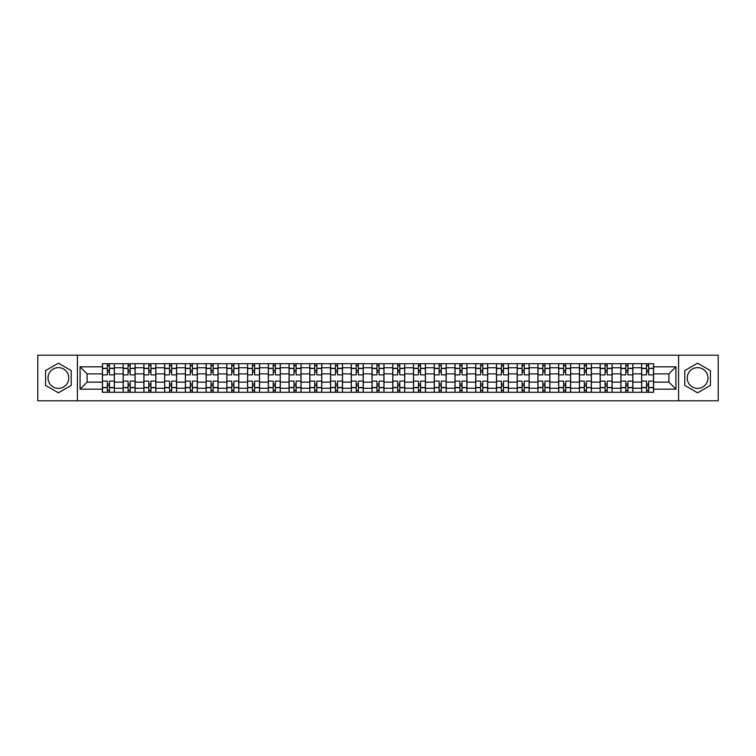 <?xml version="1.0" encoding="UTF-8"?>
<svg xmlns="http://www.w3.org/2000/svg" width="756" height="756" viewBox="0 0 756 756"><rect width="100%" height="100%" fill="white"/><g stroke="black" fill="none" stroke-linecap="round" stroke-linejoin="round"><path stroke-width="1.13" d="M58.41 388.367A10.367 10.367 0 0 1 48.034 378A10.367 10.367 0 0 1 58.41 367.633A10.367 10.367 0 0 1 68.777 378A10.367 10.367 0 0 1 58.41 388.367M697.59 388.367A10.367 10.367 0 0 1 687.223 378A10.367 10.367 0 0 1 697.59 367.633A10.367 10.367 0 0 1 707.966 378A10.367 10.367 0 0 1 697.59 388.367M678.586 400.803L718.2 400.803L718.2 355.197L37.8 355.197L37.8 400.803L678.586 400.803L678.586 355.197M123.152 392.288L123.152 367.766L114.373 367.766L114.373 392.288M114.373 367.766L114.373 363.712M123.152 367.766L123.152 363.712M135.116 363.712L135.116 392.288M143.886 392.288L143.886 363.712M155.849 363.712L155.849 392.288M164.628 392.288L164.628 363.712M176.592 363.712L176.592 392.288M185.362 392.288L185.362 363.712M197.335 363.712L197.335 392.288M206.104 392.288L206.104 363.712M218.068 363.712L218.068 392.288M226.847 392.288L226.847 363.712M238.811 363.712L238.811 392.288M247.581 392.288L247.581 363.712M259.544 363.712L259.544 392.288M268.323 392.288L268.323 363.712M280.287 363.712L280.287 392.288M289.066 392.288L289.066 363.712M301.03 363.712L301.03 392.288M309.799 392.288L309.799 363.712M321.763 363.712L321.763 392.288M330.542 392.288L330.542 363.712M342.506 363.712L342.506 392.288M351.275 392.288L351.275 363.712M363.239 363.712L363.239 392.288M372.018 392.288L372.018 363.712M383.982 363.712L383.982 392.288M392.761 392.288L392.761 363.712M404.725 363.712L404.725 392.288M413.494 392.288L413.494 363.712M425.458 363.712L425.458 392.288M434.237 392.288L434.237 363.712M446.201 363.712L446.201 392.288M454.97 392.288L454.97 363.712M466.934 363.712L466.934 392.288M475.713 392.288L475.713 363.712M487.677 363.712L487.677 392.288M496.456 392.288L496.456 363.712M508.419 363.712L508.419 392.288M517.189 392.288L517.189 363.712M529.153 363.712L529.153 392.288M537.932 392.288L537.932 363.712M549.895 363.712L549.895 392.288M558.665 392.288L558.665 363.712M570.638 363.712L570.638 392.288M579.408 392.288L579.408 363.712M591.372 363.712L591.372 392.288M600.151 392.288L600.151 363.712M612.114 363.712L612.114 392.288M620.884 392.288L620.884 363.712M632.848 363.712L632.848 392.288M641.627 392.288L641.627 363.712M641.627 382.12L632.848 382.12M620.884 382.12L612.114 382.12M600.151 382.12L591.372 382.12M579.408 382.12L570.638 382.12M558.665 382.12L549.895 382.12M537.932 382.12L529.153 382.12M517.189 382.12L508.419 382.12M496.456 382.12L487.677 382.12M475.713 382.12L466.934 382.12M454.97 382.12L446.201 382.12M434.237 382.12L425.458 382.12M413.494 382.12L404.725 382.12M392.761 382.12L383.982 382.12M372.018 382.12L363.239 382.12M351.275 382.12L342.506 382.12M330.542 382.12L321.763 382.12M309.799 382.12L301.03 382.12M289.066 382.12L280.287 382.12M268.323 382.12L259.544 382.12M247.581 382.12L238.811 382.12M226.847 382.12L218.068 382.12M206.104 382.12L197.335 382.12M185.362 382.12L176.592 382.12M164.628 382.12L155.849 382.12M143.886 382.12L135.116 382.12M123.152 382.12L114.373 382.12M641.627 373.88L632.848 373.88M620.884 373.88L612.114 373.88M600.151 373.88L591.372 373.88M579.408 373.88L570.638 373.88M558.665 373.88L549.895 373.88M537.932 373.88L529.153 373.88M517.189 373.88L508.419 373.88M496.456 373.88L487.677 373.88M475.713 373.88L466.934 373.88M454.97 373.88L446.201 373.88M434.237 373.88L425.458 373.88M413.494 373.88L404.725 373.88M392.761 373.88L383.982 373.88M372.018 373.88L363.239 373.88M351.275 373.88L342.506 373.88M330.542 373.88L321.763 373.88M309.799 373.88L301.03 373.88M289.066 373.88L280.287 373.88M268.323 373.88L259.544 373.88M247.581 373.88L238.811 373.88M226.847 373.88L218.068 373.88M206.104 373.88L197.335 373.88M185.362 373.88L176.592 373.88M164.628 373.88L155.849 373.88M143.886 373.88L135.116 373.88M123.152 373.88L114.373 373.88M87.12 382.12L102.41 382.12L102.41 373.88L87.12 373.88L87.12 382.12L80.079 389.17L80.079 366.83L102.41 366.83L102.41 373.88M653.59 373.88L653.59 382.12L668.88 382.12L668.88 373.88L653.59 373.88L653.59 363.712L102.41 363.712L102.41 366.83M653.59 366.83L675.921 366.83L675.921 389.17L653.59 389.17L653.59 382.12M102.41 382.12L102.41 392.288L653.59 392.288L653.59 389.17M102.41 389.17L80.079 389.17M77.414 400.803L77.414 355.197M71.234 370.591L58.41 363.182L45.577 370.591L45.577 385.409L58.41 392.818L71.234 385.409L71.234 370.591M710.423 370.591L697.59 363.182L684.766 370.591L684.766 385.409L697.59 392.818L710.423 385.409L710.423 370.591M109.459 390.294L107.333 390.294M107.333 365.706L109.459 365.706M130.193 390.294L128.066 390.294M128.066 365.706L130.193 365.706M150.935 390.294L148.809 390.294M148.809 365.706L150.935 365.706M171.669 390.294L169.542 390.294M169.542 365.706L171.669 365.706M192.411 390.294L190.285 390.294M190.285 365.706L192.411 365.706M213.154 390.294L211.028 390.294M211.028 365.706L213.154 365.706M233.887 390.294L231.761 390.294M231.761 365.706L233.887 365.706M254.63 390.294L252.504 390.294M252.504 365.706L254.63 365.706M275.373 390.294L273.237 390.294M273.237 365.706L275.373 365.706M296.106 390.294L293.98 390.294M293.98 365.706L296.106 365.706M316.849 390.294L314.723 390.294M314.723 365.706L316.849 365.706M337.582 390.294L335.456 390.294M335.456 365.706L337.582 365.706M358.325 390.294L356.199 390.294M356.199 365.706L358.325 365.706M379.068 390.294L376.932 390.294M376.932 365.706L379.068 365.706M399.801 390.294L397.675 390.294M397.675 365.706L399.801 365.706M420.544 390.294L418.418 390.294M418.418 365.706L420.544 365.706M441.277 390.294L439.151 390.294M439.151 365.706L441.277 365.706M462.02 390.294L459.894 390.294M459.894 365.706L462.02 365.706M482.763 390.294L480.627 390.294M480.627 365.706L482.763 365.706M503.496 390.294L501.37 390.294M501.37 365.706L503.496 365.706M524.239 390.294L522.112 390.294M522.112 365.706L524.239 365.706M544.972 390.294L542.846 390.294M542.846 365.706L544.972 365.706M565.715 390.294L563.589 390.294M563.589 365.706L565.715 365.706M586.458 390.294L584.331 390.294M584.331 365.706L586.458 365.706M607.191 390.294L605.065 390.294M605.065 365.706L607.191 365.706M627.934 390.294L625.807 390.294M625.807 365.706L627.934 365.706M648.667 390.294L646.541 390.294M646.541 365.706L648.667 365.706M80.079 366.83L87.12 373.88M668.88 382.12L675.921 389.17M668.88 373.88L675.921 366.83M114.307 392.288L114.307 374.872L109.459 374.872L109.459 363.712M107.333 363.712L107.333 374.872L102.476 374.872L102.476 363.712M114.307 374.872L114.307 363.712M102.476 392.288L102.476 381.128L107.333 381.128L107.333 392.288M109.459 392.288L109.459 381.128L114.307 381.128M107.333 371.952L109.459 371.952M102.476 381.128L102.476 374.872M109.459 384.048L107.333 384.048M109.459 390.559L107.333 390.559M107.333 385.777L109.459 385.777M109.459 370.223L107.333 370.223M107.333 365.441L109.459 365.441M135.05 392.288L135.05 374.872L130.193 374.872L130.193 363.712M128.066 363.712L128.066 374.872L123.219 374.872L123.219 363.712M135.05 374.872L135.05 363.712M123.219 392.288L123.219 381.128L128.066 381.128L128.066 392.288M130.193 392.288L130.193 381.128L135.05 381.128M128.066 371.952L130.193 371.952M123.219 381.128L123.219 374.872M130.193 384.048L128.066 384.048M130.193 390.559L128.066 390.559M128.066 385.777L130.193 385.777M130.193 370.223L128.066 370.223M128.066 365.441L130.193 365.441M155.783 392.288L155.783 374.872L150.935 374.872L150.935 363.712M148.809 363.712L148.809 374.872L143.952 374.872L143.952 363.712M155.783 374.872L155.783 363.712M143.952 392.288L143.952 381.128L148.809 381.128L148.809 392.288M150.935 392.288L150.935 381.128L155.783 381.128M148.809 371.952L150.935 371.952M143.952 381.128L143.952 374.872M150.935 384.048L148.809 384.048M150.935 390.559L148.809 390.559M148.809 385.777L150.935 385.777M150.935 370.223L148.809 370.223M148.809 365.441L150.935 365.441M176.526 392.288L176.526 374.872L171.669 374.872L171.669 363.712M169.542 363.712L169.542 374.872L164.695 374.872L164.695 363.712M176.526 374.872L176.526 363.712M164.695 392.288L164.695 381.128L169.542 381.128L169.542 392.288M171.669 392.288L171.669 381.128L176.526 381.128M169.542 371.952L171.669 371.952M164.695 381.128L164.695 374.872M171.669 384.048L169.542 384.048M171.669 390.559L169.542 390.559M169.542 385.777L171.669 385.777M171.669 370.223L169.542 370.223M169.542 365.441L171.669 365.441M197.269 392.288L197.269 374.872L192.411 374.872L192.411 363.712M190.285 363.712L190.285 374.872L185.437 374.872L185.437 363.712M197.269 374.872L197.269 363.712M185.437 392.288L185.437 381.128L190.285 381.128L190.285 392.288M192.411 392.288L192.411 381.128L197.269 381.128M190.285 371.952L192.411 371.952M185.437 381.128L185.437 374.872M192.411 384.048L190.285 384.048M192.411 390.559L190.285 390.559M190.285 385.777L192.411 385.777M192.411 370.223L190.285 370.223M190.285 365.441L192.411 365.441M218.002 392.288L218.002 374.872L213.154 374.872L213.154 363.712M211.028 363.712L211.028 374.872L206.171 374.872L206.171 363.712M218.002 374.872L218.002 363.712M206.171 392.288L206.171 381.128L211.028 381.128L211.028 392.288M213.154 392.288L213.154 381.128L218.002 381.128M211.028 371.952L213.154 371.952M206.171 381.128L206.171 374.872M213.154 384.048L211.028 384.048M213.154 390.559L211.028 390.559M211.028 385.777L213.154 385.777M213.154 370.223L211.028 370.223M211.028 365.441L213.154 365.441M238.745 392.288L238.745 374.872L233.887 374.872L233.887 363.712M231.761 363.712L231.761 374.872L226.913 374.872L226.913 363.712M238.745 374.872L238.745 363.712M226.913 392.288L226.913 381.128L231.761 381.128L231.761 392.288M233.887 392.288L233.887 381.128L238.745 381.128M231.761 371.952L233.887 371.952M226.913 381.128L226.913 374.872M233.887 384.048L231.761 384.048M233.887 390.559L231.761 390.559M231.761 385.777L233.887 385.777M233.887 370.223L231.761 370.223M231.761 365.441L233.887 365.441M259.478 392.288L259.478 374.872L254.63 374.872L254.63 363.712M252.504 363.712L252.504 374.872L247.647 374.872L247.647 363.712M259.478 374.872L259.478 363.712M247.647 392.288L247.647 381.128L252.504 381.128L252.504 392.288M254.63 392.288L254.63 381.128L259.478 381.128M252.504 371.952L254.63 371.952M247.647 381.128L247.647 374.872M254.63 384.048L252.504 384.048M254.63 390.559L252.504 390.559M252.504 385.777L254.63 385.777M254.63 370.223L252.504 370.223M252.504 365.441L254.63 365.441M280.221 392.288L280.221 374.872L275.373 374.872L275.373 363.712M273.237 363.712L273.237 374.872L268.389 374.872L268.389 363.712M280.221 374.872L280.221 363.712M268.389 392.288L268.389 381.128L273.237 381.128L273.237 392.288M275.373 392.288L275.373 381.128L280.221 381.128M273.237 371.952L275.373 371.952M268.389 381.128L268.389 374.872M275.373 384.048L273.237 384.048M275.373 390.559L273.237 390.559M273.237 385.777L275.373 385.777M275.373 370.223L273.237 370.223M273.237 365.441L275.373 365.441M300.964 392.288L300.964 374.872L296.106 374.872L296.106 363.712M293.98 363.712L293.98 374.872L289.132 374.872L289.132 363.712M300.964 374.872L300.964 363.712M289.132 392.288L289.132 381.128L293.98 381.128L293.98 392.288M296.106 392.288L296.106 381.128L300.964 381.128M293.98 371.952L296.106 371.952M289.132 381.128L289.132 374.872M296.106 384.048L293.98 384.048M296.106 390.559L293.98 390.559M293.98 385.777L296.106 385.777M296.106 370.223L293.98 370.223M293.98 365.441L296.106 365.441M321.697 392.288L321.697 374.872L316.849 374.872L316.849 363.712M314.723 363.712L314.723 374.872L309.865 374.872L309.865 363.712M321.697 374.872L321.697 363.712M309.865 392.288L309.865 381.128L314.723 381.128L314.723 392.288M316.849 392.288L316.849 381.128L321.697 381.128M314.723 371.952L316.849 371.952M309.865 381.128L309.865 374.872M316.849 384.048L314.723 384.048M316.849 390.559L314.723 390.559M314.723 385.777L316.849 385.777M316.849 370.223L314.723 370.223M314.723 365.441L316.849 365.441M342.44 392.288L342.44 374.872L337.582 374.872L337.582 363.712M335.456 363.712L335.456 374.872L330.608 374.872L330.608 363.712M342.44 374.872L342.44 363.712M330.608 392.288L330.608 381.128L335.456 381.128L335.456 392.288M337.582 392.288L337.582 381.128L342.44 381.128M335.456 371.952L337.582 371.952M330.608 381.128L330.608 374.872M337.582 384.048L335.456 384.048M337.582 390.559L335.456 390.559M335.456 385.777L337.582 385.777M337.582 370.223L335.456 370.223M335.456 365.441L337.582 365.441M363.173 392.288L363.173 374.872L358.325 374.872L358.325 363.712M356.199 363.712L356.199 374.872L351.342 374.872L351.342 363.712M363.173 374.872L363.173 363.712M351.342 392.288L351.342 381.128L356.199 381.128L356.199 392.288M358.325 392.288L358.325 381.128L363.173 381.128M356.199 371.952L358.325 371.952M351.342 381.128L351.342 374.872M358.325 384.048L356.199 384.048M358.325 390.559L356.199 390.559M356.199 385.777L358.325 385.777M358.325 370.223L356.199 370.223M356.199 365.441L358.325 365.441M383.916 392.288L383.916 374.872L379.068 374.872L379.068 363.712M376.932 363.712L376.932 374.872L372.084 374.872L372.084 363.712M383.916 374.872L383.916 363.712M372.084 392.288L372.084 381.128L376.932 381.128L376.932 392.288M379.068 392.288L379.068 381.128L383.916 381.128M376.932 371.952L379.068 371.952M372.084 381.128L372.084 374.872M379.068 384.048L376.932 384.048M379.068 390.559L376.932 390.559M376.932 385.777L379.068 385.777M379.068 370.223L376.932 370.223M376.932 365.441L379.068 365.441M404.658 392.288L404.658 374.872L399.801 374.872L399.801 363.712M397.675 363.712L397.675 374.872L392.827 374.872L392.827 363.712M404.658 374.872L404.658 363.712M392.827 392.288L392.827 381.128L397.675 381.128L397.675 392.288M399.801 392.288L399.801 381.128L404.658 381.128M397.675 371.952L399.801 371.952M392.827 381.128L392.827 374.872M399.801 384.048L397.675 384.048M399.801 390.559L397.675 390.559M397.675 385.777L399.801 385.777M399.801 370.223L397.675 370.223M397.675 365.441L399.801 365.441M425.392 392.288L425.392 374.872L420.544 374.872L420.544 363.712M418.418 363.712L418.418 374.872L413.56 374.872L413.56 363.712M425.392 374.872L425.392 363.712M413.56 392.288L413.56 381.128L418.418 381.128L418.418 392.288M420.544 392.288L420.544 381.128L425.392 381.128M418.418 371.952L420.544 371.952M413.56 381.128L413.56 374.872M420.544 384.048L418.418 384.048M420.544 390.559L418.418 390.559M418.418 385.777L420.544 385.777M420.544 370.223L418.418 370.223M418.418 365.441L420.544 365.441M446.135 392.288L446.135 374.872L441.277 374.872L441.277 363.712M439.151 363.712L439.151 374.872L434.303 374.872L434.303 363.712M446.135 374.872L446.135 363.712M434.303 392.288L434.303 381.128L439.151 381.128L439.151 392.288M441.277 392.288L441.277 381.128L446.135 381.128M439.151 371.952L441.277 371.952M434.303 381.128L434.303 374.872M441.277 384.048L439.151 384.048M441.277 390.559L439.151 390.559M439.151 385.777L441.277 385.777M441.277 370.223L439.151 370.223M439.151 365.441L441.277 365.441M466.868 392.288L466.868 374.872L462.02 374.872L462.02 363.712M459.894 363.712L459.894 374.872L455.036 374.872L455.036 363.712M466.868 374.872L466.868 363.712M455.036 392.288L455.036 381.128L459.894 381.128L459.894 392.288M462.02 392.288L462.02 381.128L466.868 381.128M459.894 371.952L462.02 371.952M455.036 381.128L455.036 374.872M462.02 384.048L459.894 384.048M462.02 390.559L459.894 390.559M459.894 385.777L462.02 385.777M462.02 370.223L459.894 370.223M459.894 365.441L462.02 365.441M487.611 392.288L487.611 374.872L482.763 374.872L482.763 363.712M480.627 363.712L480.627 374.872L475.779 374.872L475.779 363.712M487.611 374.872L487.611 363.712M475.779 392.288L475.779 381.128L480.627 381.128L480.627 392.288M482.763 392.288L482.763 381.128L487.611 381.128M480.627 371.952L482.763 371.952M475.779 381.128L475.779 374.872M482.763 384.048L480.627 384.048M482.763 390.559L480.627 390.559M480.627 385.777L482.763 385.777M482.763 370.223L480.627 370.223M480.627 365.441L482.763 365.441M508.353 392.288L508.353 374.872L503.496 374.872L503.496 363.712M501.37 363.712L501.37 374.872L496.522 374.872L496.522 363.712M508.353 374.872L508.353 363.712M496.522 392.288L496.522 381.128L501.37 381.128L501.37 392.288M503.496 392.288L503.496 381.128L508.353 381.128M501.37 371.952L503.496 371.952M496.522 381.128L496.522 374.872M503.496 384.048L501.37 384.048M503.496 390.559L501.37 390.559M501.37 385.777L503.496 385.777M503.496 370.223L501.37 370.223M501.37 365.441L503.496 365.441M529.087 392.288L529.087 374.872L524.239 374.872L524.239 363.712M522.112 363.712L522.112 374.872L517.255 374.872L517.255 363.712M529.087 374.872L529.087 363.712M517.255 392.288L517.255 381.128L522.112 381.128L522.112 392.288M524.239 392.288L524.239 381.128L529.087 381.128M522.112 371.952L524.239 371.952M517.255 381.128L517.255 374.872M524.239 384.048L522.112 384.048M524.239 390.559L522.112 390.559M522.112 385.777L524.239 385.777M524.239 370.223L522.112 370.223M522.112 365.441L524.239 365.441M549.829 392.288L549.829 374.872L544.972 374.872L544.972 363.712M542.846 363.712L542.846 374.872L537.998 374.872L537.998 363.712M549.829 374.872L549.829 363.712M537.998 392.288L537.998 381.128L542.846 381.128L542.846 392.288M544.972 392.288L544.972 381.128L549.829 381.128M542.846 371.952L544.972 371.952M537.998 381.128L537.998 374.872M544.972 384.048L542.846 384.048M544.972 390.559L542.846 390.559M542.846 385.777L544.972 385.777M544.972 370.223L542.846 370.223M542.846 365.441L544.972 365.441M570.563 392.288L570.563 374.872L565.715 374.872L565.715 363.712M563.589 363.712L563.589 374.872L558.731 374.872L558.731 363.712M570.563 374.872L570.563 363.712M558.731 392.288L558.731 381.128L563.589 381.128L563.589 392.288M565.715 392.288L565.715 381.128L570.563 381.128M563.589 371.952L565.715 371.952M558.731 381.128L558.731 374.872M565.715 384.048L563.589 384.048M565.715 390.559L563.589 390.559M563.589 385.777L565.715 385.777M565.715 370.223L563.589 370.223M563.589 365.441L565.715 365.441M591.305 392.288L591.305 374.872L586.458 374.872L586.458 363.712M584.331 363.712L584.331 374.872L579.474 374.872L579.474 363.712M591.305 374.872L591.305 363.712M579.474 392.288L579.474 381.128L584.331 381.128L584.331 392.288M586.458 392.288L586.458 381.128L591.305 381.128M584.331 371.952L586.458 371.952M579.474 381.128L579.474 374.872M586.458 384.048L584.331 384.048M586.458 390.559L584.331 390.559M584.331 385.777L586.458 385.777M586.458 370.223L584.331 370.223M584.331 365.441L586.458 365.441M612.048 392.288L612.048 374.872L607.191 374.872L607.191 363.712M605.065 363.712L605.065 374.872L600.217 374.872L600.217 363.712M612.048 374.872L612.048 363.712M600.217 392.288L600.217 381.128L605.065 381.128L605.065 392.288M607.191 392.288L607.191 381.128L612.048 381.128M605.065 371.952L607.191 371.952M600.217 381.128L600.217 374.872M607.191 384.048L605.065 384.048M607.191 390.559L605.065 390.559M605.065 385.777L607.191 385.777M607.191 370.223L605.065 370.223M605.065 365.441L607.191 365.441M632.781 392.288L632.781 374.872L627.934 374.872L627.934 363.712M625.807 363.712L625.807 374.872L620.95 374.872L620.95 363.712M632.781 374.872L632.781 363.712M620.95 392.288L620.95 381.128L625.807 381.128L625.807 392.288M627.934 392.288L627.934 381.128L632.781 381.128M625.807 371.952L627.934 371.952M620.95 381.128L620.95 374.872M627.934 384.048L625.807 384.048M627.934 390.559L625.807 390.559M625.807 385.777L627.934 385.777M627.934 370.223L625.807 370.223M625.807 365.441L627.934 365.441M653.524 392.288L653.524 374.872L648.667 374.872L648.667 363.712M646.541 363.712L646.541 374.872L641.693 374.872L641.693 363.712M653.524 374.872L653.524 363.712M641.693 392.288L641.693 381.128L646.541 381.128L646.541 392.288M648.667 392.288L648.667 381.128L653.524 381.128M646.541 371.952L648.667 371.952M641.693 381.128L641.693 374.872M648.667 384.048L646.541 384.048M648.667 390.559L646.541 390.559M646.541 385.777L648.667 385.777M648.667 370.223L646.541 370.223M646.541 365.441L648.667 365.441M620.884 367.766L612.114 367.766M600.151 367.766L591.372 367.766M579.408 367.766L570.638 367.766M558.665 367.766L549.895 367.766M537.932 367.766L529.153 367.766M517.189 367.766L508.419 367.766M496.456 367.766L487.677 367.766M475.713 367.766L466.934 367.766M454.97 367.766L446.201 367.766M434.237 367.766L425.458 367.766M413.494 367.766L404.725 367.766M392.761 367.766L383.982 367.766M372.018 367.766L363.239 367.766M351.275 367.766L342.506 367.766M330.542 367.766L321.763 367.766M309.799 367.766L301.03 367.766M289.066 367.766L280.287 367.766M268.323 367.766L259.544 367.766M247.581 367.766L238.811 367.766M226.847 367.766L218.068 367.766M206.104 367.766L197.335 367.766M185.362 367.766L176.592 367.766M164.628 367.766L155.849 367.766M143.886 367.766L135.116 367.766M641.627 367.766L632.848 367.766M620.884 388.234L612.114 388.234M600.151 388.234L591.372 388.234M579.408 388.234L570.638 388.234M558.665 388.234L549.895 388.234M537.932 388.234L529.153 388.234M517.189 388.234L508.419 388.234M496.456 388.234L487.677 388.234M475.713 388.234L466.934 388.234M454.97 388.234L446.201 388.234M434.237 388.234L425.458 388.234M413.494 388.234L404.725 388.234M392.761 388.234L383.982 388.234M372.018 388.234L363.239 388.234M351.275 388.234L342.506 388.234M330.542 388.234L321.763 388.234M309.799 388.234L301.03 388.234M289.066 388.234L280.287 388.234M268.323 388.234L259.544 388.234M247.581 388.234L238.811 388.234M226.847 388.234L218.068 388.234M206.104 388.234L197.335 388.234M185.362 388.234L176.592 388.234M164.628 388.234L155.849 388.234M143.886 388.234L135.116 388.234M123.152 388.234L114.373 388.234M641.627 388.234L632.848 388.234M114.307 368.295L109.459 368.295M107.333 368.295L102.476 368.295M107.333 368.474L102.476 368.474M107.333 387.526L102.476 387.526M107.333 387.705L102.476 387.705M114.307 387.705L109.459 387.705M114.307 368.474L109.459 368.474M114.307 387.526L109.459 387.526M135.05 368.295L130.193 368.295M128.066 368.295L123.219 368.295M128.066 368.474L123.219 368.474M128.066 387.526L123.219 387.526M128.066 387.705L123.219 387.705M135.05 387.705L130.193 387.705M135.05 368.474L130.193 368.474M135.05 387.526L130.193 387.526M155.783 368.295L150.935 368.295M148.809 368.295L143.952 368.295M148.809 368.474L143.952 368.474M148.809 387.526L143.952 387.526M148.809 387.705L143.952 387.705M155.783 387.705L150.935 387.705M155.783 368.474L150.935 368.474M155.783 387.526L150.935 387.526M176.526 368.295L171.669 368.295M169.542 368.295L164.695 368.295M169.542 368.474L164.695 368.474M169.542 387.526L164.695 387.526M169.542 387.705L164.695 387.705M176.526 387.705L171.669 387.705M176.526 368.474L171.669 368.474M176.526 387.526L171.669 387.526M197.269 368.295L192.411 368.295M190.285 368.295L185.437 368.295M190.285 368.474L185.437 368.474M190.285 387.526L185.437 387.526M190.285 387.705L185.437 387.705M197.269 387.705L192.411 387.705M197.269 368.474L192.411 368.474M197.269 387.526L192.411 387.526M218.002 368.295L213.154 368.295M211.028 368.295L206.171 368.295M211.028 368.474L206.171 368.474M211.028 387.526L206.171 387.526M211.028 387.705L206.171 387.705M218.002 387.705L213.154 387.705M218.002 368.474L213.154 368.474M218.002 387.526L213.154 387.526M238.745 368.295L233.887 368.295M231.761 368.295L226.913 368.295M231.761 368.474L226.913 368.474M231.761 387.526L226.913 387.526M231.761 387.705L226.913 387.705M238.745 387.705L233.887 387.705M238.745 368.474L233.887 368.474M238.745 387.526L233.887 387.526M259.478 368.295L254.63 368.295M252.504 368.295L247.647 368.295M252.504 368.474L247.647 368.474M252.504 387.526L247.647 387.526M252.504 387.705L247.647 387.705M259.478 387.705L254.63 387.705M259.478 368.474L254.63 368.474M259.478 387.526L254.63 387.526M280.221 368.295L275.373 368.295M273.237 368.295L268.389 368.295M273.237 368.474L268.389 368.474M273.237 387.526L268.389 387.526M273.237 387.705L268.389 387.705M280.221 387.705L275.373 387.705M280.221 368.474L275.373 368.474M280.221 387.526L275.373 387.526M300.964 368.295L296.106 368.295M293.98 368.295L289.132 368.295M293.98 368.474L289.132 368.474M293.98 387.526L289.132 387.526M293.98 387.705L289.132 387.705M300.964 387.705L296.106 387.705M300.964 368.474L296.106 368.474M300.964 387.526L296.106 387.526M321.697 368.295L316.849 368.295M314.723 368.295L309.865 368.295M314.723 368.474L309.865 368.474M314.723 387.526L309.865 387.526M314.723 387.705L309.865 387.705M321.697 387.705L316.849 387.705M321.697 368.474L316.849 368.474M321.697 387.526L316.849 387.526M342.44 368.295L337.582 368.295M335.456 368.295L330.608 368.295M335.456 368.474L330.608 368.474M335.456 387.526L330.608 387.526M335.456 387.705L330.608 387.705M342.44 387.705L337.582 387.705M342.44 368.474L337.582 368.474M342.44 387.526L337.582 387.526M363.173 368.295L358.325 368.295M356.199 368.295L351.342 368.295M356.199 368.474L351.342 368.474M356.199 387.526L351.342 387.526M356.199 387.705L351.342 387.705M363.173 387.705L358.325 387.705M363.173 368.474L358.325 368.474M363.173 387.526L358.325 387.526M383.916 368.295L379.068 368.295M376.932 368.295L372.084 368.295M376.932 368.474L372.084 368.474M376.932 387.526L372.084 387.526M376.932 387.705L372.084 387.705M383.916 387.705L379.068 387.705M383.916 368.474L379.068 368.474M383.916 387.526L379.068 387.526M404.658 368.295L399.801 368.295M397.675 368.295L392.827 368.295M397.675 368.474L392.827 368.474M397.675 387.526L392.827 387.526M397.675 387.705L392.827 387.705M404.658 387.705L399.801 387.705M404.658 368.474L399.801 368.474M404.658 387.526L399.801 387.526M425.392 368.295L420.544 368.295M418.418 368.295L413.56 368.295M418.418 368.474L413.56 368.474M418.418 387.526L413.56 387.526M418.418 387.705L413.56 387.705M425.392 387.705L420.544 387.705M425.392 368.474L420.544 368.474M425.392 387.526L420.544 387.526M446.135 368.295L441.277 368.295M439.151 368.295L434.303 368.295M439.151 368.474L434.303 368.474M439.151 387.526L434.303 387.526M439.151 387.705L434.303 387.705M446.135 387.705L441.277 387.705M446.135 368.474L441.277 368.474M446.135 387.526L441.277 387.526M466.868 368.295L462.02 368.295M459.894 368.295L455.036 368.295M459.894 368.474L455.036 368.474M459.894 387.526L455.036 387.526M459.894 387.705L455.036 387.705M466.868 387.705L462.02 387.705M466.868 368.474L462.02 368.474M466.868 387.526L462.02 387.526M487.611 368.295L482.763 368.295M480.627 368.295L475.779 368.295M480.627 368.474L475.779 368.474M480.627 387.526L475.779 387.526M480.627 387.705L475.779 387.705M487.611 387.705L482.763 387.705M487.611 368.474L482.763 368.474M487.611 387.526L482.763 387.526M508.353 368.295L503.496 368.295M501.37 368.295L496.522 368.295M501.37 368.474L496.522 368.474M501.37 387.526L496.522 387.526M501.37 387.705L496.522 387.705M508.353 387.705L503.496 387.705M508.353 368.474L503.496 368.474M508.353 387.526L503.496 387.526M529.087 368.295L524.239 368.295M522.112 368.295L517.255 368.295M522.112 368.474L517.255 368.474M522.112 387.526L517.255 387.526M522.112 387.705L517.255 387.705M529.087 387.705L524.239 387.705M529.087 368.474L524.239 368.474M529.087 387.526L524.239 387.526M549.829 368.295L544.972 368.295M542.846 368.295L537.998 368.295M542.846 368.474L537.998 368.474M542.846 387.526L537.998 387.526M542.846 387.705L537.998 387.705M549.829 387.705L544.972 387.705M549.829 368.474L544.972 368.474M549.829 387.526L544.972 387.526M570.563 368.295L565.715 368.295M563.589 368.295L558.731 368.295M563.589 368.474L558.731 368.474M563.589 387.526L558.731 387.526M563.589 387.705L558.731 387.705M570.563 387.705L565.715 387.705M570.563 368.474L565.715 368.474M570.563 387.526L565.715 387.526M591.305 368.295L586.458 368.295M584.331 368.295L579.474 368.295M584.331 368.474L579.474 368.474M584.331 387.526L579.474 387.526M584.331 387.705L579.474 387.705M591.305 387.705L586.458 387.705M591.305 368.474L586.458 368.474M591.305 387.526L586.458 387.526M612.048 368.295L607.191 368.295M605.065 368.295L600.217 368.295M605.065 368.474L600.217 368.474M605.065 387.526L600.217 387.526M605.065 387.705L600.217 387.705M612.048 387.705L607.191 387.705M612.048 368.474L607.191 368.474M612.048 387.526L607.191 387.526M632.781 368.295L627.934 368.295M625.807 368.295L620.95 368.295M625.807 368.474L620.95 368.474M625.807 387.526L620.95 387.526M625.807 387.705L620.95 387.705M632.781 387.705L627.934 387.705M632.781 368.474L627.934 368.474M632.781 387.526L627.934 387.526M653.524 368.295L648.667 368.295M646.541 368.295L641.693 368.295M646.541 368.474L641.693 368.474M646.541 387.526L641.693 387.526M646.541 387.705L641.693 387.705M653.524 387.705L648.667 387.705M653.524 368.474L648.667 368.474M653.524 387.526L648.667 387.526"/></g></svg>
